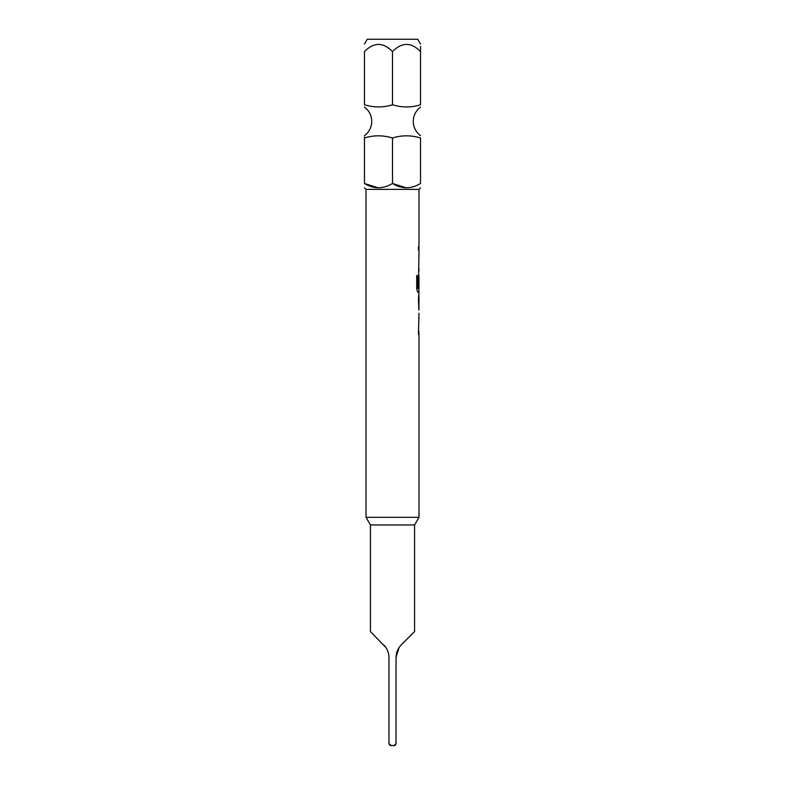<?xml version="1.0" encoding="UTF-8"?>
<svg xmlns="http://www.w3.org/2000/svg" width="785" height="785" viewBox="0 0 785 785"><rect width="100%" height="100%" fill="white"/><g stroke="black" fill="none" stroke-linecap="round" stroke-linejoin="round"><path stroke-width="1.18" d="M364.466 136.982L364.466 137.983C364.466 135.099 364.466 135.099 364.466 137.983C373.729 135.099 383.07 135.099 392.5 137.983C401.763 135.099 411.114 135.099 420.534 137.983C420.534 135.099 420.534 135.099 420.534 137.983C420.534 135.099 420.534 135.099 420.534 137.983L420.534 183.494C420.544 189.156 420.544 189.156 420.534 183.494C411.114 189.156 401.763 189.156 392.5 183.494C383.07 189.156 373.729 189.156 364.466 183.494C364.466 189.156 364.466 189.156 364.466 183.494L378.213 187.831M364.456 44.097L367.262 39.25L417.738 39.25L420.544 44.097M420.534 51.614C420.534 42.017 420.534 42.017 420.534 51.614C411.222 42.017 401.881 42.017 392.5 51.614C383.188 42.017 373.837 42.017 364.456 51.614C364.456 42.017 364.456 42.017 364.456 51.614C364.456 42.017 364.456 42.017 364.456 51.614L364.466 104.778C364.466 107.653 364.466 107.653 364.466 104.778C364.466 107.653 364.466 107.653 364.466 104.778C373.886 107.663 383.237 107.663 392.5 104.778C401.93 107.663 411.271 107.663 420.534 104.778C420.534 107.653 420.534 107.653 420.534 104.778L420.534 46.335M364.456 187.831L366.006 189.381L418.994 189.381L418.994 246.784L418.464 246.784L418.464 250.032L418.994 250.032L418.464 287.133L418.994 277.694L418.994 288.625L417.855 288.409L417.855 275.564L416.717 275.564L416.717 289.194L417.787 292.226L418.994 292.226L418.464 298.928L418.905 310.075M385.955 647.576L370.422 631.572L370.422 524.969L366.006 517.325L366.006 189.381M399.045 647.576L396.033 657.438C396.14 652.512 397.858 648.351 401.204 644.946L414.578 631.572L414.578 524.969L418.994 517.325L418.994 334.41L418.464 334.41L418.994 313.313M396.033 657.438L396.033 743.542L396.033 657.438M396.033 743.542L395.395 745.093L393.825 745.75L396.033 743.542L395.395 745.093L393.825 745.75L389.625 745.112L388.967 743.542L391.175 745.75L389.625 745.112L388.967 743.542L388.967 657.438L388.967 743.542M418.905 299.144L418.994 295.896M418.994 299.144L418.925 310.075L418.994 299.144M366.006 517.325L418.994 517.325M370.422 524.969L414.578 524.969M383.796 644.946C387.142 648.361 388.86 652.521 388.967 657.438M392.5 137.983L392.5 183.494L406.257 187.831M364.466 137.983L364.466 183.494M392.5 51.614L392.5 104.778M418.905 274.799L418.905 277.694M418.827 287.133L418.915 277.91M417.767 288.409L417.767 275.564M418.827 309.859L418.915 299.36M364.456 135.677C369.176 132.076 371.599 127.307 371.747 121.381C371.599 115.454 369.176 110.685 364.456 107.084M420.544 135.677C415.824 132.076 413.401 127.307 413.253 121.381C413.401 115.454 415.824 110.685 420.544 107.084M418.994 189.381L420.544 187.831M418.905 246.784L418.905 250.032M418.905 253.712L418.905 256.95M418.905 267.881L418.905 271.129M418.905 288.625L418.905 292.226M418.905 316.993L418.905 320.241M418.905 331.172L418.905 334.41"/></g></svg>
